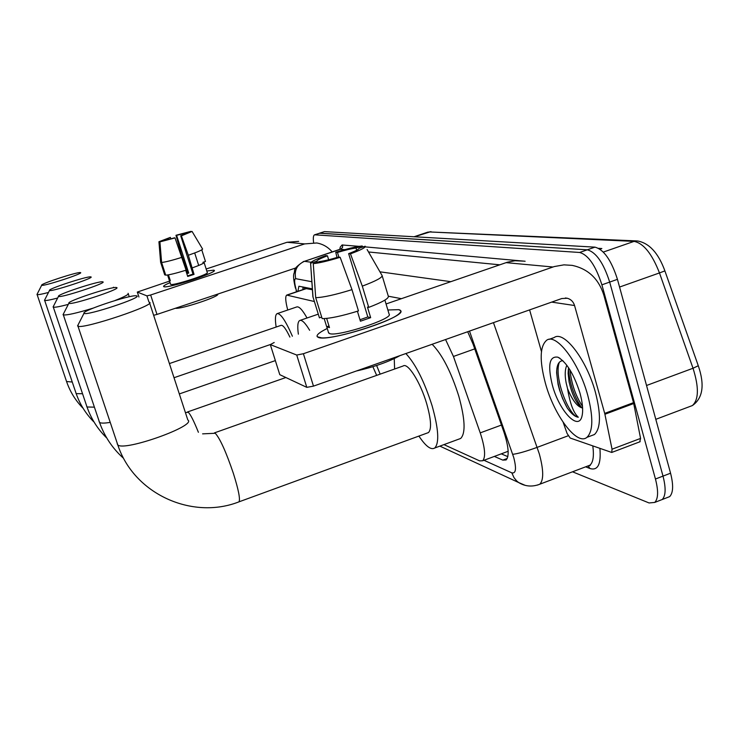 <?xml version="1.0" encoding="UTF-8"?>
<svg xmlns="http://www.w3.org/2000/svg" width="739" height="739" viewBox="0 0 739 739"><rect width="100%" height="100%" fill="white"/><g stroke="black" fill="none" stroke-linecap="round" stroke-linejoin="round"><path stroke-width="1.11" d="M312.412 289.753L305.964 288.579L286.834 295.055M287.73 310.02L287.73 310.02C285.466 301.336 285.134 296.357 286.723 295.092L314.389 301.53M443.945 444.619L479.62 460.877L482.715 460.757C485.874 456.951 485.043 447.658 480.23 432.878L453.441 356.466L445.562 339.543M313.613 242.641C313.013 238.013 313.327 235.408 314.583 234.808L579.616 252.47C588.309 254.89 595.736 265.671 601.897 284.829L655.456 479.02C658.504 490.899 658.273 498.696 654.763 502.418L649.073 502.963L572.522 471.796M314.583 234.808L319.765 233.182L587.293 249.81C596.068 252.193 603.532 262.945 609.684 282.086L663.012 476.11C666.042 487.971 665.784 495.777 662.218 499.518L659.29 500.654M494.345 456.425L502.806 460.12L506.113 459.954C509.43 456.074 508.7 446.781 503.924 432.084L473.089 344.171L467.704 331.728M312.348 288.857L298.907 286.233L297.872 291.314M507.832 456.647L501.264 453.848M302.944 289.605L302.944 286.908M319.331 233.238L587.293 249.81C596.068 252.193 603.532 262.945 609.684 282.086L663.012 476.11C666.042 487.971 665.784 495.777 662.218 499.518L654.763 502.418M319.368 233.228L324.513 231.612L594.96 247.149C603.818 249.496 611.319 260.23 617.453 279.342L670.559 473.2C673.571 485.061 673.266 492.867 669.654 496.626L666.689 497.781M598.673 248.341L601.842 248.535L599.994 249.172M163.864 286.704C162.802 286.224 164.871 284.866 170.053 282.64C165.296 284.681 163.153 286.002 163.642 286.593L164.391 286.797C170.007 287.748 213.128 273.864 214.19 270.77L214.227 270.317C218.153 272.229 167.374 288.764 163.864 286.704M206.791 271.019L213.848 270.151L206.791 271.019M298.648 241.376L287.037 242.272L206.153 269.014M332.153 251.897C328.07 247.066 322.943 244.092 316.791 242.974L304.653 243.907L150.645 294.99L156.991 314.426L295.803 267.961M169.564 281.106L137.306 292.071L138.932 297.004L137.306 292.071L146.932 295.877L150.645 294.99M156.991 314.426L153.638 315.285M162.94 240.886L170.376 237.376L170.857 238.882M191.189 231.723L176.612 235.344L188.731 273.06L186.819 273.661M187.115 232.591L187.318 233.228M168.446 274.853L170.33 280.681L169.379 280.534L167.568 274.991M206.098 268.857L207.271 272.534C210.107 273.92 173.443 285.864 170.774 284.413L170.543 284.136M206.107 268.793L204.103 262.53C203.798 263.398 199.89 265.162 192.371 267.841M185.729 270.28L187.715 276.451L194.043 274.363L188.334 255.251L181.378 235.852L180.713 235.787L193.008 274.104L187.549 275.933M217.635 294.122L217.645 294.159C221.016 296.053 180.796 309.502 175.42 308.255M203.271 263.324L202.948 262.308L205.47 261.477L201.765 249.856M176.612 235.344L175.974 235.279L181.286 253.994L187.734 272.82L186.653 273.153M186.108 270.169C176.094 273.264 169.296 274.936 165.721 275.185L161.61 262.465L159.91 241.875L174.376 237.838L175.023 237.921L186.108 270.169M180.713 235.787L192.066 231.436L202.597 249.043C202.357 249.958 197.599 252.027 188.334 255.251M181.979 257.329C171.956 260.433 165.167 262.142 161.61 262.465M175.974 235.279L190.958 231.344M192.066 231.436L181.378 235.852M175.023 237.921L159.91 241.875M162.811 240.48L158.931 241.736L160.622 262.243L164.723 274.908L165.545 274.631M158.931 241.736L170.376 237.376M198.699 265.477L194.69 252.96M170.146 280.109L169.314 280.377M188.731 273.06L187.734 272.82M194.043 274.363L193.008 274.104M41.744 285.226C42.686 286.806 84.154 273.31 80.523 272.608L80.357 272.571C77.419 271.776 39.869 284.025 41.707 285.189L41.744 285.226M48.478 292.459C41.938 294.177 38.151 294.889 37.116 294.584L37.19 294.039M289.9 337.086C285.938 328.79 282.991 324.874 281.06 325.354L169.407 363.57M276.155 327.026C274.936 319.165 275.241 314.703 277.079 313.65C280.506 313.133 285.605 320.661 292.395 336.227M277.319 313.567L296.718 306.962C299.036 306.195 302.473 309.881 307.027 318.001M49.587 290.427C50.732 292.21 95.008 277.744 90.943 276.931L90.731 276.876C87.304 276.017 47.536 289.032 49.541 290.381L49.587 290.427M57.651 298.029C50.224 299.979 45.892 300.782 44.663 300.431L44.756 299.775M298.362 334.167C297.272 326.222 297.725 321.659 299.738 320.495C301.955 319.654 305.262 322.915 309.65 330.287M58.575 296.385C59.979 298.417 107.478 282.834 102.878 281.873L102.601 281.808C98.564 280.857 56.33 294.75 58.52 296.321L58.575 296.385M113.501 287.212L113.64 287.72M68.293 304.394C59.804 306.63 54.806 307.544 53.319 307.138L53.42 306.315M68.976 303.276C70.704 305.613 121.926 288.737 116.67 287.582L116.319 287.508C111.515 286.464 66.492 301.346 68.903 303.202L68.976 303.276M128.087 293.337L128.124 293.355C129.27 294.214 124.873 296.616 114.933 300.561M93.169 308.126C76.653 313.151 66.713 315.405 63.342 314.888L63.462 313.872M376.659 375.375L372.872 366.692M376.622 365.5L380.151 374.137M84.144 313.327C86.398 316.144 143.052 297.355 136.752 295.905L136.253 295.794C130.193 294.63 81.318 310.907 84.034 313.216L84.144 313.327M149.324 302.242L149.38 302.26C157.869 304.431 83.396 329.483 77.983 326.213L78.103 324.837M427.244 433.017L428.472 432.574C431.724 429.137 431.142 419.53 426.708 403.743C420.473 382.266 407.789 362.267 403.124 365.999L214.439 432.878M405.859 353.547C415.586 363.967 424.343 381.407 432.121 405.85C438.578 428.916 439.446 442.966 434.735 448.01C430.976 450.254 425.701 446.273 418.902 436.065M432.139 344.272C442.208 354.526 451.095 371.828 458.799 396.196C465.127 419.207 465.755 433.294 460.665 438.458L458.633 439.215M394.608 369.01L394.247 358.618M318.407 337.437C315.1 336.023 318.047 333.03 327.248 328.449C319.451 332.301 316.126 335.081 317.28 336.781L321.677 337.871C336.633 338.952 391.153 321.862 399.199 313.585C401.462 311.535 401.314 310.223 398.737 309.65L400.658 310.666C407.438 316.726 328.624 342.434 318.407 337.437M387.873 309.992L398.737 309.65L387.873 309.992M604.908 414.265L604.696 413.387L633.508 402.663L633.711 403.531L604.908 414.265L612.04 449.201L611.735 452.453L570.194 438.042L567.072 433.433L563.192 422.366M633.508 402.663L603.837 295.138C598.682 278.779 588.142 268.848 572.226 265.375L563.931 264.858L554.287 266.557L303.396 353.722L313.484 386.127L561.797 298.538L567.349 298.26C570.961 299.304 573.362 301.724 574.554 305.521L604.696 413.387M633.711 403.531L640.574 438.412L639.762 441.839M524.025 261.144L514.991 260.747L507.296 262.234L386.054 303.969M274.197 342.499L270.317 344.596L279.73 374.507M313.484 386.127L306.805 387.356L296.727 355.043L270.409 344.651M296.727 355.043L303.396 353.722M306.805 387.356L279.859 374.71M529.604 309.89L541.438 351.487M317.207 262.308L316.846 261.153C317.105 260.137 320.634 258.354 327.451 255.805L328.661 259.768M338.896 257.154L337.474 252.452C345.455 250.05 351.644 248.581 356.022 248.036L356.678 250.225M326.656 318.417L329.483 327.608L326.712 326.795L324.19 318.601M384.899 300.099L389.111 314.13C394.09 318.509 337.298 337.086 329.566 333.575L328.486 332.467M357.408 311.248L360.429 321.206L370.664 317.659L367.477 307.101L368.733 307.387L362.304 286.132L350.471 253.837L348.642 253.643L367.819 316.966L359.985 319.747M399.984 355.616C388.723 361.814 374.165 366.95 356.318 371.024M382.192 275.813L388.335 296.274C388.899 298.464 382.359 302.168 368.733 307.387M358.452 310.925C341.76 316.08 329.659 318.638 322.149 318.601L315.701 297.66L313.271 263.629L319.571 261.523C323.848 261.043 330.121 259.565 338.36 257.089L340.152 257.292L351.986 289.642L358.452 310.925M382.091 275.453C382.59 277.439 375.994 280.996 362.304 286.132M351.986 289.642C335.257 294.815 323.165 297.484 315.701 297.66M362.812 247.038L362.202 245.976L356.022 248.036M337.474 252.452L335.755 252.267L337.012 257.495M335.755 252.267C347.404 248.701 356.226 246.604 362.202 245.976M348.642 253.643C355.551 251.038 359.006 249.255 358.997 248.313L365.223 246.226C365.86 247.426 360.946 249.958 350.471 253.837M340.152 257.292C327.987 261.015 319.026 263.121 313.271 263.629M316.846 261.153L310.583 263.25L313.013 297.05L319.424 317.844L321.677 317.068M319.424 317.844L319.22 317.197M313.013 297.05L312.865 296.348M310.583 263.25C310.454 261.911 315.516 259.361 325.77 255.611L327.451 255.805M328.994 326.001L326.712 326.795M370.664 317.659L367.819 316.966M587.736 395.245C593.408 417.249 593.149 431.28 586.942 437.34C576.965 446.051 554.139 415.429 545.419 383.31C539.387 360.567 539.812 346.203 546.694 340.226C556.255 332.855 578.905 362.387 587.736 395.245M549.059 339.377L554.167 337.547C563.875 330.13 586.655 359.57 595.44 392.4C601.084 414.394 600.761 428.435 594.452 434.523L590.812 435.89M552.393 385.278C547.507 365.214 549.336 355.847 557.89 357.186C566.554 362.138 573.917 374.091 579.958 393.046C582.544 402.496 583.265 410.006 582.12 415.577C579.025 432.112 559.266 411.244 552.393 385.278M562.859 360.678C558.749 360.974 556.67 365.038 556.633 372.872L558.065 384.326L559.478 389.767L562.628 398.672L567.34 408.104C571.395 413.812 575.053 416.851 578.323 417.239C573.547 412.972 569.963 403.457 567.57 388.705C572.439 400.473 577.445 406.921 582.609 408.057M568.605 367.754L568.134 373.352L569.067 381.814C571.81 393.693 575.589 401.97 580.411 406.635L582.609 407.928M566.841 365.269C564.938 369.454 564.707 375.329 566.148 382.885L567.57 388.705M568.42 368.835C569.714 383.744 574.064 396.603 581.473 407.429M556.726 370.248L556.707 371.477C557.317 384.308 560.864 396.51 567.34 408.104M569.954 369.851C571.45 383.837 575.635 395.984 582.489 406.293M559.349 362.212C553.493 377.518 569.307 416.75 578.323 417.239M305.595 287.453L305.854 288.616M306.602 288.533L287.314 295.055M474.743 348.882L453.441 356.466M501.458 425.054L480.23 432.878M483.98 460.286L511.831 472.849C515.933 473.754 516.579 468.674 513.762 457.589L469.496 331.1M493.458 322.647L539.341 453.977C543.636 469.949 543.793 480.017 539.83 484.202L537.502 485.08M568.143 435.788L537.216 447.344C525.826 451.464 517.651 453.792 512.709 454.309M599.92 448.628C601.176 464.258 597.86 470.891 589.962 468.517L585.63 466.817M339.792 249.339L304.44 261.32L340.559 249.246L339.792 249.339L340.245 247.14L342.083 244.978L359.145 246.355M362.6 246.66L363.662 246.752M365.205 246.881L525.124 261.246M315.008 234.753L324.513 231.612M655.456 479.02L670.559 473.2M601.897 284.829L617.453 279.342M579.616 252.47L594.96 247.149M587.366 466.161L589.916 465.2C593.158 462.438 594.119 456.074 592.817 446.097M311.858 281.735L295.729 278.686C294.048 270.483 296.958 264.701 304.44 261.32L311.11 262.243M379.948 271.823L450.781 281.67M499.721 264.811L368.521 251.981M344.707 249.653L340.559 249.246L342.499 247.547L342.72 244.932M295.729 278.686C294.214 278.88 294.279 282.252 295.923 288.792L296.708 291.711M401.379 298.685L388.317 296.21M589.962 468.517L588.198 466.032M295.923 288.792L296.422 291.813M525.096 485.311L518.556 482.493L516.626 480.877L513.947 477.579L511.831 472.849M507.24 458.457L502.806 460.12M698.281 365.74L693.025 368.253L659.474 272.931L664.897 270.899C658.394 253.043 649.248 243.066 637.48 240.96L634.053 241.385L428.989 231.926L636.732 240.923M619.568 287.055L659.474 272.931C651.955 253.708 643.484 243.196 634.053 241.385L603.329 252.073M414.524 236.785L430.957 231.603M689.561 406.626L692.378 405.563C698.808 399.697 699.029 387.254 693.025 368.253L646.533 385.49M600.41 249.025L599.717 248.988M304.653 243.907L287.037 242.272M148.945 302.048L146.932 295.877M66.492 381.518L72.256 382.026M75.905 393.093L76.182 393.628L82.546 393.739M86.675 406.33L87.017 406.986L94.407 407.161M99.109 421.599L99.553 422.44C100.892 423.345 104.448 423.327 110.231 422.375M198.394 432.287C193.858 420.971 190.459 414.283 188.214 412.233L185.415 412.593M117.187 443.779L117.797 444.933C124.328 451.677 197.322 425.544 187.826 419.983L149.62 302.999M238.411 502.058L239.03 501.827C240.341 499.047 238.475 489.624 233.432 473.56C226.106 451.963 220.046 438.523 215.271 433.266L202.597 433.858M552.938 267.001L506.039 262.641M574.554 305.521L551.682 302.112M612.04 449.201L640.574 438.412M304.431 289.106L304.182 287.166M508.155 451.28L482.715 460.757M439.871 446.116L518.556 482.493C525.189 486.539 532.283 487.112 539.83 484.202L589.916 465.2C590.655 465.552 590.027 465.782 588.032 465.912M303.738 261.384C291.471 269.689 295.776 269.818 293.845 273.809C293.189 276.238 293.725 281.042 295.452 288.21M418.477 436.222L419.244 436.583M664.897 270.899L698.3 365.796C704.858 384.991 702.881 398.247 692.378 405.563L655.798 419.327M669.654 496.626L662.218 499.518M427.973 232.083L414.052 236.757M169.379 280.534L170.607 284.33M82.75 407.946C75.498 400.473 70.15 391.809 66.713 381.952L37.116 294.584M41.707 285.189L36.968 294.482M93.659 421.701C85.742 413.674 79.914 404.316 76.182 393.628L44.663 300.431M300.071 320.384L318.278 314.149M270.289 344.559L174.025 377.721M49.541 290.381L44.488 300.302M106.204 437.479C97.493 428.805 91.1 418.643 87.017 406.986L53.319 307.138M275.351 360.604L179.328 393.933M58.52 296.321L53.088 306.962M129.251 296.755L128.309 293.9M123.127 457.94C112.3 448.139 104.439 436.306 99.553 422.44L63.342 314.888M285.864 377.527L187.558 411.946M68.903 303.202L63.046 314.675M428.472 432.574L239.03 501.827C192.14 520.302 133.787 493.929 117.797 444.933L77.983 326.213M434.735 448.01L460.665 438.458M84.034 313.216L77.558 325.908M567.349 298.26L565.353 297.983M270.317 344.596L279.767 374.645M611.735 452.453L640.196 441.673M367.098 249.514L381.961 275.314M326.767 326.86L328.67 333.067M310.814 266.409L312.902 296.902M586.942 437.34L594.452 434.523M559.959 358.304L557.89 357.186M568.134 373.352L568.328 369.555M556.633 372.872L556.707 371.477"/></g></svg>

